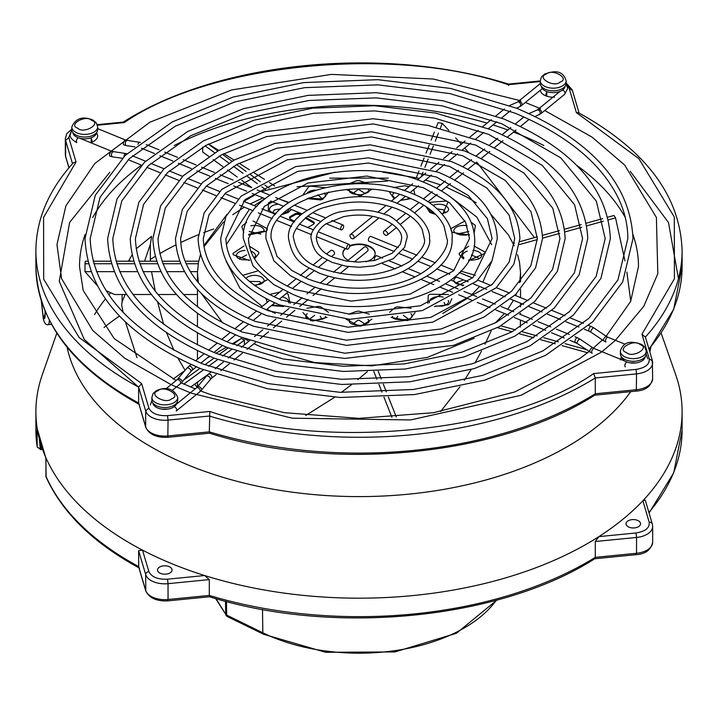 <?xml version="1.0" encoding="UTF-8"?>
<svg xmlns="http://www.w3.org/2000/svg" width="718" height="718" viewBox="0 0 718 718"><rect width="100%" height="100%" fill="white"/><g stroke="black" fill="none" stroke-linecap="round" stroke-linejoin="round"><path stroke-width="1.08" d="M177.714 400.052A12.924 7.458 180 0 1 169.735 406.944A12.924 7.458 180 0 1 155.644 405.329A12.924 7.458 180 0 1 151.866 400.052L151.866 397.413A12.924 7.458 180 0 0 155.644 402.69A12.924 7.458 180 0 0 173.927 402.69A12.924 7.458 180 0 0 177.714 397.413L177.714 400.052M176.709 402.933A11.955 6.902 180 0 1 168.954 408.892A11.955 6.902 180 0 1 156.336 407.303A11.955 6.902 180 0 1 152.862 402.933M215.633 598.561L227.032 616.358A3.231 1.939 -57.2 0 1 226.655 615.963A3.231 2.486 -31.8 0 1 226.035 615.344A3.231 2.486 -31.8 0 1 225.739 614.321A3.231 1.894 -1.1 0 0 226.502 615.012A3.231 1.894 -1.1 0 0 226.691 615.111A3.231 1.705 116.1 0 0 227.22 616.457A3.231 1.705 116.1 0 0 227.364 616.547L227.032 616.358A3.231 1.939 -57.2 0 0 227.22 616.457M45.548 312.24L43.502 319.42L41.33 300.932M650.885 347.279A294.021 169.753 180 0 1 649.799 351.919M630.763 391.633A294.021 169.753 180 0 1 151.094 446.883A294.021 169.753 180 0 1 67.115 347.279M45.871 458.066L45.952 457.824A323.1 186.536 0 0 0 130.532 543.553A323.1 186.536 0 0 0 142.514 550.123A323.1 186.536 0 0 0 204.657 575.522A323.1 186.536 0 0 0 598.848 536.633A323.1 186.536 0 0 0 642.852 500.76A323.1 186.536 0 0 0 682.1 411.647A323.1 186.536 0 0 0 675.701 374.715L661.179 333.206M42.47 449.45L40.693 449.63L37.183 446.901A3.231 2.63 -8.7 0 1 37.156 446.578A3.231 1.867 0 0 0 38.09 447.727A3.231 1.867 0 0 0 40.926 448.247L40.926 444.729M56.821 333.206L42.299 374.715A323.1 186.536 0 0 0 35.9 411.647A323.1 186.536 0 0 0 37.156 428.107L37.237 428.79M638.419 520.81A7.27 4.2 0 0 0 630.494 519.895A7.27 4.2 0 0 0 626.006 523.772A7.27 4.2 0 0 0 628.133 526.743A7.27 4.2 0 0 0 636.058 527.649A7.27 4.2 0 0 0 640.546 523.772A7.27 4.2 0 0 0 638.419 520.81M169.924 567.032A7.27 4.2 0 0 0 162.008 566.116A7.27 4.2 0 0 0 157.52 569.993A7.27 4.2 0 0 0 159.647 572.964A7.27 4.2 0 0 0 167.563 573.879A7.27 4.2 0 0 0 172.06 569.993A7.27 4.2 0 0 0 169.924 567.032M119.484 316.055A313.407 180.945 0 0 0 104.02 327.543M546.658 96.167A7.27 4.2 180 0 1 545.94 94.354A7.27 4.2 180 0 1 546.748 92.425M620.361 359.906A12.924 7.458 180 0 1 621.447 357.205M554.484 97.163A12.924 7.458 180 0 1 544.073 95.009A12.924 7.458 180 0 1 540.322 90.271M45.01 310.966A9.693 1.337 84.4 0 1 45.135 314.376A9.693 1.337 84.4 0 1 44.624 318.397A9.693 1.337 84.4 0 1 42.856 313.963A9.693 1.337 84.4 0 1 41.868 303.346A9.693 1.337 84.4 0 1 41.877 302.61M213.695 228.961A279.481 161.362 0 0 0 203.616 232.677M198.222 234.813A279.481 161.362 0 0 0 180.783 242.504M175.802 244.946A279.481 161.362 0 0 0 159.773 253.633M155.133 256.425A279.481 161.362 0 0 0 150.259 259.503M144.533 261.208L150.34 244.461L151.588 236.33L136.142 248.841M131.977 254.998L128.495 261.208M110.644 292.8A279.481 161.362 0 0 0 108.831 294.865M105.393 298.984A279.481 161.362 0 0 0 94.543 314.601M197.477 386.831L197.495 383.161M178.001 358.255L185.082 370.353M136.976 357.627L125.462 322.005M123.146 312.402L121.629 304.988L122.114 301.883L125.112 294.515M122.114 294.515L122.114 301.883M150.34 244.461L150.367 261.208M151.534 271.646L155.25 291.167M157.547 301.793L163.596 324.276M166.54 332.757L173.953 350.276M76.036 161.972L73.218 162.905C48.582 190.261 36.142 219.537 35.9 250.726L35.9 266.549A323.1 186.536 180 0 0 138.628 402.969L138.628 387.137L141.626 383.565L79.124 337.505L43.699 279.194L43.574 217.401L76.036 161.972L68.802 137.524L71.549 130.559M540.286 80.937L508.47 84.078C384.265 45.01 218.146 61.344 123.173 122.141L124.34 122.581C209.279 63.417 394.011 45.198 508.156 84.715L540.286 81.547M508.694 85.406L508.156 84.715M645.401 337.065A323.1 186.536 180 0 0 682.1 250.726C680.332 195.96 645.787 149.954 578.457 112.69L576.375 112.6L638.876 158.669L674.301 216.98L674.426 278.764L641.964 334.202L649.198 358.641C649.826 364.286 645.428 367.876 635.995 369.402L593.66 373.584C508.721 432.748 323.989 450.976 209.844 411.45L167.509 415.632C157.727 415.991 151.516 413.451 148.859 408.004L141.626 383.565M645.329 337.146L641.964 334.202M594.603 395.205L595.285 393.778L595.285 377.955L593.66 373.584M209.844 432.559L209.306 431.859L209.844 411.45M96.553 132.947A12.924 7.458 180 0 1 93.861 141.231A12.924 7.458 180 0 1 90.531 142.622M91.186 138.646A7.27 4.2 180 0 1 91.994 140.575A7.27 4.2 180 0 1 91.285 142.388M630.287 171.351L668.494 222.535L678.447 278.692M649.198 358.641L652.384 360.966A19.386 11.192 180 0 1 652.662 362.85A19.386 11.192 180 0 1 636.543 373.881L636.31 391.086C645.536 390.457 650.984 386.32 652.662 378.682A19.386 11.192 180 0 1 636.543 389.712L595.285 393.778A323.1 186.536 180 0 1 209.306 431.859L168.048 435.934A19.386 11.192 180 0 1 151.076 432.819A19.386 11.192 180 0 1 145.673 426.788A3.231 2.603 -16.5 0 0 145.763 427.389C149.245 434.498 156.605 437.8 167.824 437.307L209.512 433.196C333.735 472.264 499.854 455.93 594.827 395.124M145.763 427.389L138.628 402.969L145.673 426.788L145.673 410.956L148.859 408.004M594.603 558.766L595.285 557.347L595.285 541.516L636.543 537.45L636.543 553.273A19.386 11.192 0 0 0 652.662 542.243C650.984 549.889 645.536 554.018 636.31 554.655L594.728 558.757M594.827 558.694C499.854 619.499 333.735 635.825 209.512 596.757L167.824 600.876C156.605 601.361 149.245 598.058 145.763 590.95L145.673 574.517A19.386 11.192 0 0 0 168.048 583.671L167.509 579.193L204.657 575.522L209.306 579.597L209.306 595.428L209.844 596.12M40.693 449.63L40.926 448.247L42.021 448.14M145.763 590.95L138.709 567.112L138.628 550.697L142.514 550.123L148.859 571.573C151.516 577.012 157.727 579.552 167.509 579.193M109.827 172.23L69.628 222.445L59.253 281.312L84.248 339.434L138.628 387.119A323.1 186.536 180 0 1 35.9 250.726M45.853 475.828A3.231 1.867 0 0 0 45.952 476.294A3.231 2.558 156.1 0 0 46.131 477.138L45.853 458.012M649.198 522.201A3.231 2.603 -16.5 0 1 652.294 523.925L645.267 500.168L642.852 500.76L649.198 522.201C649.826 527.847 645.428 531.437 635.995 532.971L598.848 536.633L595.285 541.516M37.183 446.901L35.9 430.118A323.1 186.536 0 0 0 37.156 446.578L37.156 428.107A323.1 186.536 0 0 0 45.952 457.824L45.952 476.294A323.1 186.536 0 0 0 138.628 566.529L145.673 590.349A19.386 11.192 0 0 0 168.048 599.494L209.306 595.428A323.1 186.536 0 0 0 595.285 557.347L636.543 553.273L635.995 554.072M565.138 86.232A11.955 6.902 180 0 1 557.383 92.191A11.955 6.902 180 0 1 544.765 90.603A11.955 6.902 180 0 1 541.291 86.232M566.134 80.712L566.134 83.351A12.924 7.458 180 0 1 558.164 90.244A12.924 7.458 180 0 1 544.073 88.628A12.924 7.458 180 0 1 540.286 83.351L540.286 80.712A12.924 7.458 180 0 0 544.073 85.989A12.924 7.458 180 0 0 562.356 85.989A12.924 7.458 180 0 0 566.134 80.712C562.149 68.237 551.523 71.836 544.747 73.954L541.525 76.844L540.286 80.712M645.195 356.711A11.955 6.902 180 0 1 641.73 361.082A11.955 6.902 180 0 1 629.112 362.671A11.955 6.902 180 0 1 621.348 356.711M646.2 351.192L646.2 353.83A12.924 7.458 180 0 1 642.413 359.108A12.924 7.458 180 0 1 628.331 360.723A12.924 7.458 180 0 1 620.352 353.83L620.352 351.192C624.346 338.716 634.963 342.315 641.739 344.434L644.943 347.297L646.2 351.192A12.924 7.458 180 0 1 642.413 356.469A12.924 7.458 180 0 1 624.139 356.469A12.924 7.458 180 0 1 620.352 351.192M285.468 212.851L285.333 211.639M280.684 208.866L274.464 209.835L272.607 212.851M445.393 305.186L444.029 302.484M463.568 279.894L457.51 282.192L457.052 284.005M478.511 259.019L478.439 257.95L471.304 254.935M445.393 212.851L443.536 209.835L437.316 208.866M408.704 198.698L408.65 197.692M365.426 193.734L359 189.615L357.815 189.678L352.574 193.734M322.149 198.698L317.796 194.784M260.948 234.032L249.209 231.528M246.696 254.935L239.453 258.633L239.561 259.324M260.948 284.005L259.934 281.582L249.326 281.402M314.681 315.274L309.296 319.339M365.426 324.312L359 320.192L357.815 320.255L352.574 324.312M408.704 319.339L403.319 315.274M291.337 209.485L288.178 212.474L282.38 214.404M268.397 211.433L268.37 202.979L271.216 201.255M451.801 298.679L449.63 303.741L448.104 304.8L434.381 306.505M427.874 303.364L428.305 295.304L429.822 294.254L448.57 294.533M462.939 285.8L450.859 279.948M473.988 245.978L484.794 251.991L485.009 253.364L468.513 260.535M463.46 258.92L459.376 254.728L459.161 253.364L468.683 246.157M469.321 235.028L452.645 232.452L451.012 230.343M450.572 228.782L464.995 220.964M471.403 222.481L475.415 225.524L474.212 232.524M435.62 214.404L429.822 212.474L426.079 206.622M429.059 202.404L446.273 201.04L448.104 201.92L442.566 214.359M394.173 198.85L389.461 192.047M393.392 187.622L404.943 185.738L409.08 186.698M371.7 189.462L361.369 195.404L359 195.529L346.3 189.462M348.006 184.149L356.631 180.739L359 180.613L369.994 184.149M328.539 192.047L322.777 199.29L320.668 199.936L307.098 198.599M303.113 194.686L308.668 186.788L310.777 186.15L324.608 187.622M267.168 229.913L266.468 231.232L248.679 235.028M243.788 232.524L241.876 226.834L242.585 225.524L246.597 222.481M249.317 246.157L258.624 251.991L258.839 253.364L254.54 258.92M249.487 260.535L233.206 254.728L232.991 253.364L244.012 245.978M242.702 275.326L257.313 271.063M267.132 302.431L266.199 298.679M269.429 294.533L279.832 292.082M283.619 306.505L271.458 305.572M306.846 308.255L318.397 306.38L320.668 306.783L328.431 312.312M326.995 317.329L313.057 320.982L310.777 320.569L302.933 312.608M371.897 319.169L361.369 325.981L359 326.107L346.103 319.169M348.724 314.125L356.631 311.316L359 311.19L369.276 314.125M415.067 312.608L409.332 319.932L407.223 320.569L391.005 317.329M389.569 312.312L395.223 307.43L397.332 306.783L411.154 308.255M474.284 338.223L427.354 357.393L371.762 365.857L314.556 362.554L262.976 347.889L253.948 343.743M248.94 341.158L243.707 338.214M517.561 254.612L519.527 262.384L520.55 272.885L519.653 282.712M516.484 293.671L515.677 295.61M513.424 300.277L507.743 309.279M504.422 313.506L495.294 322.956M348.14 260.266A16.155 9.325 180 0 1 347.575 259.952A16.155 9.325 180 0 1 342.845 253.364A16.155 9.325 180 0 1 345.268 248.446M349.63 245.762A16.155 9.325 180 0 1 370.425 246.768A16.155 9.325 180 0 1 375.155 253.364A16.155 9.325 180 0 1 365.857 261.801M375.146 253.625A16.155 9.325 0 0 0 370.425 247.288A16.155 9.325 0 0 0 349.558 246.319M345.681 248.607A16.155 9.325 0 0 0 342.854 253.625M520.254 327.148L520.487 320.075M520.55 314.52L520.55 313.308M305.724 415.489L334.66 397.233M341.418 392.36L351.434 384.74M357.815 379.634L367.329 371.664M440.628 411.549L459.996 386.679M464.295 380.352L471.152 369.492M475.011 362.949L481.482 351.12M484.946 344.272L491.229 330.81M197.459 382.12A161.55 93.268 0 0 0 197.728 386.526M222.706 322.956L201.516 293.671M198.347 282.712L197.45 272.885L198.473 262.384L200.501 254.836M203.93 246.732L223.63 221.979M232.74 214.7L244.335 207.179M250.142 203.966L262.967 197.881M296.983 186.761L387.567 181.08M244.416 344.837L244.416 340.215A161.55 93.268 180 0 1 241.338 338.375L233.153 344.308M207.251 357.923L210.06 356.451M215.867 353.274L226.484 347.198M232.102 343.895L241.338 338.375M286.338 293.375L288.178 294.254L290.126 303.364M267.141 279.948L255.061 285.8M253.005 220.964L267.428 228.782M413.73 189.579L414.887 194.686M410.902 198.599L400.42 200.43M460.687 271.063L475.298 275.326M281.483 199.864L288.941 202.404M294.658 221.485L290.458 219.062A3.231 1.867 180 0 1 289.516 217.742A3.231 1.867 180 0 1 290.458 216.423L295.026 213.784A3.231 1.867 180 0 1 299.594 213.784L301.12 214.673M300.393 215.301L299.594 214.844A3.231 1.867 0 0 0 295.026 214.844L290.458 217.482A3.231 1.867 0 0 0 289.65 218.272M305.913 217.428L313.308 221.7A3.231 1.867 180 0 1 314.251 223.02A3.231 1.867 180 0 1 313.308 224.339L308.74 226.978A3.231 1.867 180 0 1 307.51 227.427M314.125 223.549A3.231 1.867 0 0 0 313.308 222.759L305.141 218.048M397.745 316.297L395.851 319.339M322.149 319.339L320.255 316.297M272.58 304.665L272.607 305.186M309.35 197.692L309.296 198.698M398.589 195.251L396.049 197.324M432.667 211.639L432.532 212.851M468.791 231.528L457.052 234.032M126.664 294.515L114.566 294.515L106.013 290.584M97.029 285.342L84.993 271.646L84.993 263.739L88.431 263.739M87.775 261.208L85.325 261.208A274.635 158.561 0 0 0 84.993 263.739M84.993 271.646L90.953 271.646M96.472 271.646L114.108 271.646M119.691 271.646L137.371 271.646M143.044 271.646L160.778 271.646M166.576 271.646L184.4 271.646M190.369 271.646L197.468 271.646M93.807 263.739L111.353 263.739M116.765 263.739L134.338 263.739M139.804 263.739L157.404 263.739M162.932 263.739L180.586 263.739M186.213 263.739L198.231 263.739M197.45 294.515L183.548 294.515M176.466 294.515L157.996 294.515M151.301 294.515L133.063 294.515M198.715 261.208L185.136 261.208M179.599 261.208L161.99 261.208M156.524 261.208L138.951 261.208M133.548 261.208L116.002 261.208M110.635 261.208L93.107 261.208M173.155 379.059L184.921 370.542M190.701 387.02L208.453 374.159M183.844 384.067L203.535 369.806M208.507 366.216L217.671 359.574M222.652 355.966L231.815 349.334M236.814 345.717L244.416 340.215M228.189 347.898L219.008 354.548M214.063 358.129L204.872 364.78M199.945 368.352L183.584 380.199M396.273 416.952L388.366 396.946M386.365 391.893L383.295 384.121M381.285 379.059L378.215 371.278M373.791 371.475L376.869 379.266M378.88 384.354L381.958 392.127M383.968 397.207L391.893 417.266M586.076 349.504L565.066 343.671M558.424 341.822L543.867 337.774M537.073 335.88L522.489 331.833M515.515 329.885L500.868 325.819M497.43 327.668L512.122 331.752M519.222 333.726L533.833 337.792M540.735 339.713L555.31 343.76M562.05 345.636L587.584 352.735M608.317 219.861L615.532 217.859A274.635 158.561 0 0 0 613.935 215.49L607.688 217.231M615.532 217.859L624.974 260.885M626.877 272.113L630.736 301.201M602.707 218.613L586.229 223.199M581.239 224.581L564.519 229.23M559.484 230.631L542.44 235.369M537.324 236.796L519.814 241.661M514.528 243.133L513.182 243.501M519.581 244.533L537.342 239.597M542.521 238.161L559.762 233.368M564.824 231.959L581.706 227.265M586.714 225.874L603.326 221.252M440.376 128.199L442.288 123.37A274.635 158.561 0 0 0 438.088 122.625L436.275 127.212M442.288 123.37L448.876 130.461M455.625 137.856L461.261 144.156M464.681 148.034L468.764 152.719M476.905 162.241L534.452 237.586M434.354 132.067L431.168 140.127M429.247 144.982L426.034 153.105M424.123 157.942L420.874 166.163M418.971 170.992L416.35 177.624M421.143 176.861L422.983 172.203M424.894 167.384L428.179 159.055M430.091 154.226L433.34 146.023M435.252 141.177L438.465 133.054M208.642 156.318L202.691 152.01L202.691 147.172M208.507 144.022L218.784 150.457M223.837 153.625L234.068 160.078M239.103 163.255L249.308 169.726M254.316 172.921L264.493 179.41M269.492 182.605L274.671 185.926M213.183 159.602L222.921 166.657M227.427 169.915L237.245 177.023M241.715 180.263L251.65 187.452M205.097 145.835L214.646 152.746M219.259 156.084L228.836 163.022M233.422 166.343L243.052 173.316M247.611 176.619L257.304 183.637M261.828 186.913L265.651 189.678M269.151 188.152L264.924 185.091M260.347 181.771L250.753 174.833M246.148 171.494L236.599 164.584M231.968 161.227L222.463 154.352M217.814 150.977L208.328 144.112M97.648 126.933L97.648 129.572A12.924 7.458 180 0 1 93.861 134.849A12.924 7.458 180 0 1 79.779 136.465A12.924 7.458 180 0 1 71.8 129.572L71.8 126.933A12.924 7.458 180 0 0 75.587 132.211A12.924 7.458 180 0 0 93.861 132.211A12.924 7.458 180 0 0 97.648 126.933L96.4 123.038L93.196 120.175C82.893 115.849 75.767 118.093 71.8 126.933M96.652 132.453A11.955 6.902 180 0 1 93.178 136.824A11.955 6.902 180 0 1 80.56 138.412A11.955 6.902 180 0 1 72.805 132.453M354.243 261.971L367.589 251.085A2.585 1.723 -129.2 0 0 367.858 248.958A2.585 1.723 -129.2 0 0 365.956 246.965A2.585 1.723 -129.2 0 0 364.322 247.073L347.054 261.155M331.608 256.532L334.076 254.522A2.585 1.723 -129.2 0 0 334.346 252.395A2.585 1.723 -129.2 0 0 332.443 250.411A2.585 1.723 -129.2 0 0 330.81 250.519L326.717 253.849M398.284 247.62L370.838 236.401A2.585 1.221 112.2 0 0 369.86 236.68A2.585 1.221 112.2 0 0 368.469 239.193A2.585 1.221 112.2 0 0 368.881 241.185L394.37 251.605M382.595 258.121L376.797 255.752A2.585 1.221 112.2 0 0 375.819 256.03A2.585 1.221 112.2 0 0 374.464 258.363A2.585 1.221 112.2 0 0 374.688 260.437M352.044 234.427A2.585 1.723 50.8 0 1 353.947 236.41A2.585 1.723 50.8 0 1 353.678 238.538A2.585 1.723 50.8 0 1 352.044 238.645A2.585 1.723 50.8 0 1 350.142 236.662A2.585 1.723 50.8 0 1 350.411 234.535A2.585 1.723 50.8 0 1 352.044 234.427M385.557 230.981A2.585 1.723 50.8 0 1 387.469 232.973A2.585 1.723 50.8 0 1 387.19 235.1A2.585 1.723 50.8 0 1 385.557 235.208A2.585 1.723 50.8 0 1 383.654 233.215A2.585 1.723 50.8 0 1 383.924 231.088A2.585 1.723 50.8 0 1 385.557 230.981M348.14 244.712A2.585 1.221 -67.8 0 1 349.119 244.434A2.585 1.221 -67.8 0 1 349.531 246.418A2.585 1.221 -67.8 0 1 348.14 248.931A2.585 1.221 -67.8 0 1 347.162 249.218A2.585 1.221 -67.8 0 1 346.74 247.225A2.585 1.221 -67.8 0 1 348.14 244.712M342.181 225.362A2.585 1.221 -67.8 0 1 343.159 225.084A2.585 1.221 -67.8 0 1 343.572 227.067A2.585 1.221 -67.8 0 1 342.181 229.581A2.585 1.221 -67.8 0 1 341.203 229.868A2.585 1.221 -67.8 0 1 340.781 227.875A2.585 1.221 -67.8 0 1 342.181 225.362M157.933 390.816C163.632 384.713 182.21 395.438 171.638 398.732C165.939 404.835 147.361 394.11 157.933 390.816M225.506 601.28L225.739 614.321L216.046 598.677M226.448 601.522L226.691 615.111L262.833 632.809A148.68 85.837 0 0 0 496.317 600.257M227.364 616.547L263.497 634.236A3.231 1.705 -63.9 0 1 262.833 632.809L262.501 609.465M49.345 320.309A16.155 2.226 84.4 0 1 48.268 324.626C46.203 325.299 44.57 323.495 43.367 319.223L41.276 300.779M520.756 100.78L433.259 79.016L331.51 74.394L231.609 89.938L149.856 122.222L94.839 163.462L65.877 205.895L56.964 244.578L61.604 278.728L92.748 330.486L124.806 358.255L171.09 384.651M172.051 385.09L190.387 392.8M191.401 393.195L292.307 418.199L410.534 419.94L520.891 395.34L601.415 352.161M601.989 351.721L614.913 340.772M615.425 340.296L643.786 306.281L657.814 273.738L656.396 217.437L624.741 165.131L592.027 137.093L544.756 110.536M632.899 234.454A279.481 161.362 180 0 1 634.138 238.196A279.481 161.362 180 0 1 638.481 266.549L630.61 301.47L606.145 336.23M635.995 369.402L636.543 373.881L595.285 377.955A323.1 186.536 180 0 1 209.306 416.036L168.048 420.102A19.386 11.192 180 0 1 151.076 416.987A19.386 11.192 180 0 1 145.673 410.956L138.628 387.137M176.152 380.522L114.198 338.591L83.207 290.512L79.518 266.549A279.481 161.362 180 0 1 85.101 234.454M92.703 217.572A279.481 161.362 180 0 1 141.284 165.373M174.169 145.521A279.481 161.362 180 0 1 487.046 123.128M492.997 124.95A279.481 161.362 180 0 1 507.913 130.003M513.523 132.094A279.481 161.362 180 0 1 543.831 145.512M129.141 259.997L130.488 261.208M576.716 165.373A279.481 161.362 180 0 1 625.297 217.572M540.43 108.624L525.334 102.486M72.491 163.704L65.616 140.477L68.802 137.524M69 167.725L65.616 156.309L65.616 140.477A19.386 11.192 180 0 1 65.338 138.592L66.747 133.781L71.8 129.132M97.424 125.237L124.34 122.581M566.412 84.347L569.141 88.161L576.375 112.6M572.327 90.486L569.141 88.161M167.824 437.307L168.048 420.102L167.509 415.632M68.928 167.806L65.706 156.91A3.231 2.603 -16.5 0 1 65.616 156.309A19.386 11.192 180 0 1 65.338 154.424L65.338 138.592M682.1 250.726L682.1 266.549A323.1 186.536 180 0 1 648.901 348.903M167.509 600.293L168.048 599.494L168.048 583.671L209.306 579.597M635.995 532.971L636.543 537.45A19.386 11.192 0 0 0 652.662 526.411L652.662 542.243M39.31 438.949L40.262 448.274M138.628 550.697L145.673 574.517A3.231 2.603 -16.5 0 1 148.859 571.573M648.901 512.472A323.1 186.536 0 0 0 682.1 430.118L673.708 472.767L649.072 513.029M560.067 82.032C554.368 88.135 535.79 77.409 546.362 74.116C552.061 68.013 570.639 78.738 560.067 82.032M626.419 352.511C615.847 349.217 634.425 338.492 640.124 344.595C650.705 347.889 632.118 358.614 626.419 352.511M275.9 213.802L270.587 211.684L269.34 209.835A9.693 5.6 180 0 1 271.045 206.667A9.693 5.6 180 0 1 278.521 204.244M288.618 208.983A9.693 5.6 180 0 1 288.726 209.835L287.613 211.577L283.206 213.587M429.445 302.808L429.274 302.161A9.693 5.6 180 0 1 430.971 299.002A9.693 5.6 180 0 1 443.266 297.153M448.22 300.51A9.693 5.6 180 0 1 448.66 302.161L447.538 303.911L444.864 305.392L442.046 306.146L435.503 306.074M463.756 285.208L457.42 284.157L455.032 282.838L453.785 280.98A9.693 5.6 180 0 1 453.991 279.832A9.693 5.6 180 0 1 456.594 277.04M467.346 275.856A9.693 5.6 180 0 1 470.577 277.175M463.954 258.094L462.392 255.994A9.693 5.6 180 0 1 467.23 251.156M472.92 250.42A9.693 5.6 180 0 1 481.616 254.971A9.693 5.6 180 0 1 481.778 255.994L480.53 257.852L478.134 259.171L472.022 260.23L468.845 259.952M433.151 205.357A9.693 5.6 180 0 1 444.442 205.213A9.693 5.6 180 0 1 448.66 209.835L447.413 211.684L442.1 213.802M402.511 190.082A9.693 5.6 180 0 1 404.279 190.207A9.693 5.6 180 0 1 404.71 190.261M410.202 192.451A9.693 5.6 180 0 1 410.75 192.963M368.343 189.22A9.693 5.6 180 0 1 368.693 190.71C370.039 191.562 367.49 192.936 361.028 194.829C353.373 194.452 349.469 193.079 349.307 190.71A9.693 5.6 180 0 1 349.657 189.22M307.25 192.963A9.693 5.6 180 0 1 310.436 190.988A9.693 5.6 180 0 1 315.489 190.082M324.258 193.025A9.693 5.6 180 0 1 325.416 195.682C326.125 196.149 324.859 197.226 321.637 198.904L308.193 198.15M250.833 225.838A9.693 5.6 180 0 1 264.215 231.016L248.76 234.301M249.155 259.952L241.643 259.728L237.434 257.825L236.222 255.994A9.693 5.6 180 0 1 245.08 250.42M250.77 251.156A9.693 5.6 180 0 1 255.446 254.971A9.693 5.6 180 0 1 255.608 255.994L254.046 258.094M245.906 278.422A9.693 5.6 180 0 1 262.644 277.929A9.693 5.6 180 0 1 264.215 280.98L262.967 282.838L260.446 284.211L254.244 285.208M282.147 296.866A9.693 5.6 180 0 1 284.516 297.548A9.693 5.6 180 0 1 288.726 302.161L288.555 302.808M325.416 316.315C326.484 318.2 322.49 319.573 313.443 320.407C307.116 318.352 304.647 316.988 306.03 316.315A9.693 5.6 180 0 1 307.196 313.658M368.092 319.348A9.693 5.6 180 0 1 368.693 321.287C370.039 322.14 367.49 323.513 361.028 325.407C353.373 325.03 349.469 323.656 349.307 321.287A9.693 5.6 180 0 1 349.908 319.348M410.804 313.658A9.693 5.6 180 0 1 411.97 316.315C412.671 316.782 411.414 317.859 408.192 319.546C396.614 320.057 391.418 318.98 392.584 316.315M469.24 234.301L465.677 235.118L460.328 234.974L454.79 232.668L453.785 231.016A9.693 5.6 180 0 1 467.167 225.838M434.794 213.587L432.846 212.986C429.642 211.083 428.449 210.033 429.274 209.835A9.693 5.6 180 0 1 429.382 208.983M394.909 198.249L392.584 195.682A9.693 5.6 180 0 1 393.742 193.025M451.667 197.854L476.815 217.069L491.686 244.667M491.857 261.146L482.846 282.192M479.606 286.446L471.825 294.595M467.409 298.374L442.782 313.398M275.218 313.398L266.979 309.225M262.187 306.46L239.875 288.196L226.143 261.146M226.305 244.712L249.451 209.27M254.163 205.608L264.888 198.671M329.715 178.145L388.285 178.145M295.026 214.844L295.026 213.784M299.594 213.784L299.594 214.844M290.458 217.482L290.458 216.423M313.308 222.759L313.308 221.7M91.581 120.337C102.153 123.631 83.575 134.356 77.876 128.253C67.295 124.959 85.882 114.234 91.581 120.337M211.487 378.359L210.383 379.472A2.585 1.274 39.9 0 0 210.069 377.74A2.585 1.274 39.9 0 0 208.014 376.088A2.585 1.274 39.9 0 0 206.416 376.151L208.22 374.356A2.585 1.723 50.8 0 1 209.853 374.249A2.585 1.723 50.8 0 1 211.756 376.232A2.585 1.723 50.8 0 1 211.487 378.359L216.145 374.563M174.061 406.774A2.585 1.723 50.8 0 1 174.573 406.918A2.585 1.723 50.8 0 1 176.682 409.897A2.585 1.723 50.8 0 1 176.206 411.037L199.685 391.884A2.585 1.723 50.8 0 0 199.963 389.757A2.585 1.723 50.8 0 0 198.051 387.774A2.585 1.723 50.8 0 0 196.418 387.882L197.522 386.778A2.585 1.274 39.9 0 1 199.119 386.706A2.585 1.274 39.9 0 1 201.175 388.366A2.585 1.274 39.9 0 1 201.489 390.089L210.383 379.472M172.437 390.224L180.173 383.915A2.585 1.723 -129.2 0 0 180.442 381.779A2.585 1.723 -129.2 0 0 178.54 379.795A2.585 1.723 -129.2 0 0 176.906 379.903L186.904 368.172L191.015 364.493M180.173 383.915L181.968 382.12A2.585 1.274 -140.1 0 0 181.654 380.387A2.585 1.274 -140.1 0 0 179.608 378.736A2.585 1.274 -140.1 0 0 178.01 378.799M181.968 382.12L190.871 371.493A2.585 1.274 -140.1 0 0 190.557 369.77A2.585 1.274 -140.1 0 0 188.502 368.11A2.585 1.274 -140.1 0 0 186.904 368.172M190.871 371.493L191.975 370.38A2.585 1.723 -129.2 0 0 192.244 368.253A2.585 1.723 -129.2 0 0 190.342 366.27A2.585 1.723 -129.2 0 0 188.708 366.377M591.3 326.528L593.813 327.884A2.585 0.79 -55.9 0 0 592.915 328.207A2.585 0.79 -55.9 0 0 591.201 330.442A2.585 0.79 -55.9 0 0 590.914 332.165L589.343 331.312A2.585 1.221 -67.8 0 1 588.922 329.32A2.585 1.221 -67.8 0 1 590.322 326.807A2.585 1.221 -67.8 0 1 591.3 326.528L588.751 325.487M625.118 344.263L607.958 337.245A2.585 1.221 -67.8 0 0 606.979 337.523A2.585 1.221 -67.8 0 0 605.579 340.045A2.585 1.221 -67.8 0 0 606.001 342.028L603.479 340.673A2.585 0.79 -55.9 0 1 603.766 338.95A2.585 0.79 -55.9 0 1 605.48 336.715A2.585 0.79 -55.9 0 1 606.378 336.392L593.813 327.884M626.904 362.043A2.585 1.221 112.2 0 0 626.329 362.348A2.585 1.221 112.2 0 0 624.831 365.677A2.585 1.221 112.2 0 0 625.351 366.853M624.651 360.983L594.136 348.508A2.585 1.221 112.2 0 0 593.167 348.795A2.585 1.221 112.2 0 0 591.767 351.308A2.585 1.221 112.2 0 0 592.188 353.292L577.101 343.428L569.993 340.314M594.136 348.508L592.565 347.656A2.585 0.79 124.1 0 0 591.659 347.979A2.585 0.79 124.1 0 0 589.954 350.213A2.585 0.79 124.1 0 0 589.666 351.937M592.565 347.656L580 339.147A2.585 0.79 124.1 0 0 579.094 339.479A2.585 0.79 124.1 0 0 577.38 341.714A2.585 0.79 124.1 0 0 577.101 343.428M580 339.147L577.478 337.792A2.585 1.221 112.2 0 0 576.5 338.07A2.585 1.221 112.2 0 0 575.1 340.583A2.585 1.221 112.2 0 0 575.522 342.576M501.46 118.048L509.78 111.263A2.585 1.723 -129.2 0 0 509.924 111.128M516.457 108.167L519.536 106.829A2.585 2.046 -113.6 0 0 520.613 104.478A2.585 2.046 -113.6 0 0 518.881 102.109A2.585 2.046 -113.6 0 0 517.463 102.091L540.295 83.62M519.536 106.829L521.582 105.546A2.585 1.723 -129.2 0 0 521.851 103.419A2.585 1.723 -129.2 0 0 519.949 101.435A2.585 1.723 -129.2 0 0 518.315 101.543M562.427 90.118A2.585 1.723 50.8 0 1 562.939 90.271A2.585 1.723 50.8 0 1 565.048 93.241A2.585 1.723 50.8 0 1 564.572 94.381L541.094 113.525L535.152 116.504M560.085 91.374L537.827 109.522A2.585 1.723 50.8 0 1 539.46 109.414A2.585 1.723 50.8 0 1 541.363 111.398A2.585 1.723 50.8 0 1 541.094 113.525M537.827 109.522L536.974 110.069A2.585 2.046 66.4 0 1 538.392 110.078A2.585 2.046 66.4 0 1 540.124 112.457A2.585 2.046 66.4 0 1 539.047 114.808M113.426 151.803A2.585 1.562 98 0 0 112.52 152.099A2.585 1.562 98 0 0 111.478 154.882A2.585 1.562 98 0 0 112.708 156.919L110.042 156.183A2.585 1.221 112.2 0 1 109.621 154.199A2.585 1.221 112.2 0 1 111.021 151.686A2.585 1.221 112.2 0 1 111.999 151.399L125.991 153.571A2.585 1.562 98 0 0 125.085 153.867A2.585 1.562 98 0 0 124.043 156.524M78.442 137.82A2.585 1.221 112.2 0 0 77.858 138.125A2.585 1.221 112.2 0 0 76.368 141.455A2.585 1.221 112.2 0 0 76.88 142.631C71.863 139.786 69.646 137.111 70.229 134.607L71.845 130.164M127.248 140.54A2.585 1.562 -82 0 0 126.341 140.836A2.585 1.562 -82 0 0 125.3 143.618A2.585 1.562 -82 0 0 126.521 145.655L123.864 144.919A2.585 1.221 -67.8 0 1 123.442 142.936A2.585 1.221 -67.8 0 1 124.833 140.414A2.585 1.221 -67.8 0 1 125.812 140.136L140.441 142.415M137.955 144.354A2.585 1.562 -82 0 1 138.906 142.604A2.585 1.562 -82 0 1 139.813 142.308M151.866 397.413L153.096 393.545L156.318 390.655C166.612 386.32 173.747 388.573 177.714 397.413M263.497 634.236L325.541 652.276L394.864 651.944L456.397 633.294L496.847 600.113M181.268 382.9L195.215 388.86M200.672 390.996L211.648 394.972L284.391 412.688L359 418.352L433.609 412.688L514.618 392.01L579.605 358.632L589.092 351.551M593.31 348.113L602.411 339.946M197.45 385.27L197.45 386.858M194.677 384.139L197.136 387.208M123.397 122.069L97.235 124.654M566.134 82.911L572.237 89.885L579.085 113.031M652.662 378.682L652.294 360.364L645.24 336.527M65.706 156.91L65.338 154.424M649.072 349.469L673.708 309.207L682.1 266.549M636.31 391.086L594.728 395.187M139.543 404.575C72.213 367.32 37.668 321.314 35.9 266.549M139.543 568.144C93.511 543.167 62.376 512.832 46.131 477.138M51.472 324.312L48.268 324.626M652.294 523.925L652.662 526.411M682.1 411.647L682.1 430.118M35.9 411.647L35.9 430.118M37.219 428.673L45.853 458.039M546.748 91.527L546.748 96.194M272.176 304.988L282.497 306.074M514.223 245.744L508.524 235.1L491.013 214.386M476.222 202.808L467.606 197.441L446.138 187.039M520.55 306.828L520.55 303.184M520.55 297.602L520.55 289.498M520.55 281.627L520.55 272.885M197.45 359.251L197.45 350.698M197.45 344.936L197.45 332.964M197.45 326.968L197.45 313.308M197.45 306.828L197.45 289.498M197.45 281.627L197.45 272.885M440.592 184.894L425.478 179.994M419.321 178.351L382.811 172.158M335.189 172.158L261.388 191.652M255.276 194.74L243.896 201.417M226.987 214.386L203.777 245.744M200.439 254.612L198.473 262.384M409.807 198.15L405.257 199.676L401.102 199.873M91.186 137.748L91.186 142.415M348.553 266.602L340.009 273.576M334.785 277.83L326.403 284.66M321.377 288.762L313.03 295.565M308.112 299.577L299.756 306.389M294.901 310.347L286.545 317.159M281.734 321.081L273.37 327.902M268.595 331.797L260.221 338.627M255.464 342.504L247.082 349.334M242.352 353.193L233.96 360.032M229.248 363.882L220.848 370.73M191.975 370.38L196.328 366.826M200.861 363.137L209.405 356.173M213.937 352.475L222.481 345.511M227.005 341.822L235.558 334.848M240.072 331.16L248.634 324.186M253.149 320.506L261.711 313.524M266.216 309.844L274.788 302.861M279.293 299.191L287.873 292.19M292.37 288.528L300.968 281.519M305.446 277.866L314.071 270.83M318.523 267.204L327.211 260.113M195.502 360.831L204.1 353.83M208.579 350.169L217.186 343.15M221.665 339.506L230.281 332.479M234.741 328.835L243.375 321.799M247.836 318.173L256.488 311.118M260.921 307.492L269.6 300.42M274.025 296.812L282.739 289.704M287.128 286.123L295.906 278.97M300.259 275.416L309.144 268.182M313.434 264.682L322.535 257.259M166.199 388.635L176.906 379.903M161.99 409.134L168.003 409.072M151.893 400.59L150.277 405.042M196.418 387.882L176.296 404.288M199.685 391.884L201.489 390.089M206.416 376.151L197.522 386.778M341.84 265.409L333.475 272.23M328.512 276.268L320.165 283.08M315.319 287.038L306.954 293.85M302.17 297.755L293.797 304.585M289.04 308.453L280.657 315.292M275.936 319.142L267.536 325.99M262.833 329.822L254.432 336.679M249.747 340.494L241.329 347.359M236.653 351.165L228.234 358.031M223.576 361.836L215.14 368.711M210.491 372.498L208.22 374.356M627.819 238.582C627.81 224.761 624.588 211.146 618.162 197.755C600.795 162.878 566.367 134.661 514.86 113.103L449.755 93.555L377.856 84.859L304.558 87.677L235.316 101.803L175.336 126.153L129.096 158.849L100.044 197.315L90.181 238.582C92.281 290.503 129.931 332.335 203.14 364.071L268.245 383.618L340.144 392.315L413.442 389.488L482.675 375.37L542.673 351.021L588.904 318.325L617.956 279.858L627.819 238.582M632.989 238.582L622.703 281.905L592.79 321.763L545.626 355.302L484.704 380.154L414.519 394.568L340.224 397.494L267.32 388.707L201.184 368.855C126.341 336.742 87.623 293.312 85.011 238.582L95.297 195.269L125.21 155.402L172.383 121.872L233.296 97.011L303.49 82.606L377.785 79.68L450.689 88.467L516.816 108.31C591.659 140.432 630.377 183.862 632.989 238.582M469.5 238.582L465.623 222.23L449.827 203.006L423.369 187.694L366.871 176.045L308.049 182.991L264.323 206.38L248.5 238.582C249.218 259.386 264.601 276.358 294.631 289.48L351.129 301.129L409.951 294.174L453.677 270.794L469.5 238.582M474.67 238.582C478.412 292.477 363.371 326.017 292.675 294.263L273.612 284.481L253.095 266.001L243.33 238.582C239.588 184.697 354.638 151.157 425.325 182.911C456.989 196.409 473.44 214.969 474.67 238.582M403.211 249.631L416.978 255.258M422.04 257.331L435.548 262.851M440.69 264.951L454.063 270.426M459.269 272.553L472.561 277.983M477.802 280.128L491.049 285.54M496.317 287.694L509.529 293.097M514.824 295.26L528.008 300.654M533.312 302.816L546.479 308.201M551.801 310.373L564.949 315.749M570.28 317.93L583.411 323.306M577.478 337.792L574.93 336.751M569.311 334.453L556.45 329.194M550.823 326.887L537.97 321.637M532.316 319.33L519.482 314.08M513.81 311.765L500.993 306.523M495.285 304.19L482.487 298.957M476.743 296.606L463.972 291.382M458.174 289.013L445.429 283.807M439.551 281.402L426.842 276.206M420.847 273.755L408.183 268.577M401.963 266.037L389.318 260.867M564.276 337.981L551.478 332.748M545.734 330.397L532.953 325.173M527.183 322.813L514.42 317.598M508.604 315.22L495.869 310.005M489.999 307.609L477.282 302.413M471.349 299.989L458.658 294.802M452.636 292.334L439.963 287.155M433.807 284.642L421.161 279.473M414.78 276.861L402.116 271.682M395.331 268.909L382.461 263.65M636.265 362.886L629.704 362.787M647.771 358.829L646.164 354.387M607.958 337.245L606.378 336.392M590.914 332.165L603.479 340.673M399.693 253.777L412.832 259.153M418.19 261.343L431.285 266.692M436.67 268.891L449.746 274.24M455.14 276.448L468.199 281.788M473.611 283.996L486.66 289.336M492.072 291.544L505.122 296.875M510.534 299.092L523.575 304.423M528.995 306.64L542.036 311.971M547.457 314.188L560.498 319.519M565.919 321.736L578.95 327.067M584.38 329.284L589.343 331.312M514.734 238.582L509.206 215.238L486.831 187.981L449.513 166.379L370.012 149.99L287.272 159.8L225.694 192.801L208.929 214.942L203.266 238.582C204.379 268.281 226.125 292.352 268.487 310.786L347.988 327.184L430.728 317.374L492.306 284.373L509.071 262.232L514.734 238.582M519.904 238.582L513.819 264.278L496.192 287.819L432.757 322.167L348.068 332.362L266.531 315.579C222.535 296.758 199.721 271.09 198.096 238.582L204.181 212.896L221.808 189.355L285.243 155.007L369.941 144.812L451.469 161.595C495.465 180.415 518.279 206.084 519.904 238.582M424.266 238.582L422.229 229.598C418.289 221.261 409.96 214.395 397.233 209.01C374.329 200.448 350.716 199.757 326.385 206.955C308.058 210.553 290.162 232.049 293.734 238.582C296.588 253.436 305.599 263.3 320.766 268.164C353.435 279.176 383.035 276.995 409.556 261.612C421.107 251.506 426.016 243.833 424.266 238.582M429.436 238.582C432.496 248.033 414.968 272.562 382.856 277.902C360.149 282.327 338.797 280.675 318.81 272.948C304.872 265.05 293.438 263.82 288.564 238.582C284.777 207.367 355.482 183.97 399.19 204.226C422.372 213.309 430.935 231.151 429.436 238.582M537.351 238.582L530.997 211.738L505.328 180.469L462.58 155.725L371.583 136.967L276.879 148.195L237.039 164.35L206.371 186.007L187.156 211.415L180.649 238.582C180.667 250.833 184.472 262.752 192.065 274.339C204.935 293.536 226.053 309.243 255.42 321.449L346.417 340.206L441.121 328.979L480.961 312.824L511.629 291.167L530.844 265.759L537.351 238.582M542.521 238.582L535.601 267.805L515.506 294.613L483.914 317.105L443.15 333.762L346.498 345.385L253.463 326.232C203.293 304.755 177.301 275.541 175.479 238.582L182.399 209.369L202.494 182.56L234.095 160.069L274.859 143.412L371.511 131.789L464.537 150.942C514.707 172.419 540.699 201.632 542.521 238.582M605.202 238.582L596.371 201.246L560.839 157.933L501.792 123.756L442.153 105.851L376.295 97.881L309.135 100.466L245.709 113.399L190.755 135.702L148.411 165.643L121.827 200.834L112.798 238.582C114.7 286.06 149.173 324.339 216.208 353.418L275.847 371.323L341.705 379.292L408.856 376.708L472.291 363.775L527.245 341.472L569.589 311.531L596.173 276.331L605.202 238.582M610.372 238.582L600.93 278.378L573.467 314.978L530.198 345.753L474.32 368.558L409.933 381.788L341.795 384.462L274.922 376.411L214.251 358.201C145.583 328.745 110.042 288.869 107.628 238.582L117.07 198.787L144.533 162.196L187.811 131.421L243.689 108.615L308.076 95.386L376.214 92.712L443.087 100.762L503.749 118.973C572.417 148.429 607.958 188.304 610.372 238.582M559.968 238.582L552.788 208.238L523.835 172.957L475.657 145.072L373.154 123.936L266.486 136.599L221.611 154.801L187.048 179.222L165.382 207.888L158.032 238.582C159.54 277.166 187.649 308.345 242.343 332.102L344.846 353.238L451.505 340.574L496.389 322.373L530.952 297.952L552.618 269.286L559.968 238.582M565.138 238.582L557.374 271.332L534.829 301.398L499.342 326.654L453.534 345.367L344.927 358.417L290.126 351.811L240.386 336.886C184.059 312.752 154.882 279.984 152.862 238.582L160.626 205.842L183.171 175.775L218.667 150.52L264.466 131.807L373.082 118.757L427.883 125.363L477.614 140.288C533.941 164.422 563.118 197.19 565.138 238.582M353.678 238.538L379.032 217.868M383.789 213.991L392.19 207.143M396.874 203.32L405.302 196.454M409.951 192.657L418.397 185.774M423.028 181.995L431.482 175.102M436.104 171.333L444.559 164.44M449.172 160.679L457.635 153.778M462.248 150.017L470.712 143.115M475.316 139.364L483.788 132.453M488.393 128.702L496.865 121.791M521.582 105.546L542.359 88.61M566.098 83.934L567.723 88.386L564.572 94.381M529.148 119.359L520.469 126.431M516.045 130.039L507.348 137.129M502.932 140.728L494.217 147.836M489.82 151.426L481.069 158.561M476.689 162.133L467.894 169.295M463.541 172.85L454.691 180.065M450.365 183.593L441.435 190.871M437.154 194.363L428.09 201.758M423.862 205.204L414.546 212.797M410.409 216.172L400.518 224.231M396.498 227.507L387.19 235.1M523.907 116.962L515.291 123.981M510.821 127.624L502.196 134.661M497.736 138.296L489.102 145.341M484.65 148.967L475.989 156.03M471.555 159.647L462.877 166.72M458.452 170.328L449.746 177.427M445.348 181.017L436.589 188.152M432.218 191.715L423.387 198.913M419.061 202.44L410.104 209.746M405.849 213.219L396.614 220.749M392.468 224.124L383.924 231.088M536.974 110.069L528.951 113.57M509.672 105.492L517.463 102.091M510.633 110.716L509.78 111.263M350.411 234.535L372.732 216.333M377.839 212.169L386.185 205.366M391.086 201.372L399.441 194.56M404.252 190.638L412.617 183.808M417.373 179.931L425.756 173.101M430.477 169.251L438.877 162.403M443.58 158.57L451.99 151.713M456.666 147.899L465.085 141.033M469.751 137.228L478.179 130.353M482.837 126.556L491.274 119.682M495.914 115.894L504.359 109.01M492.117 238.582L487.414 218.73L468.333 195.493L436.445 177.041L368.442 163.013L297.656 171.396L245.009 199.586L225.883 238.582C226.798 263.838 245.359 284.355 281.555 300.133L349.558 314.161L420.344 305.778L472.991 277.588L492.117 238.582M497.287 238.582L492.045 260.751L476.869 281.034L422.363 310.571L349.639 319.33L279.598 304.917C241.769 288.762 222.14 266.647 220.713 238.582L225.955 216.423L241.131 196.14L295.636 166.603L368.37 157.843L438.402 172.257C476.231 188.412 495.86 210.527 497.287 238.582M349.119 244.434L318.227 231.797M313.407 229.832L299.218 224.034M294.272 222.006L280.505 216.387M275.461 214.323L261.908 208.776M256.793 206.685L243.357 201.193M238.188 199.083L224.833 193.618M219.627 191.491L206.317 186.052M201.094 183.916L187.829 178.495M182.569 176.35L169.34 170.938M164.063 168.784L150.852 163.381M145.566 161.218L132.372 155.824M111.999 151.399L79.779 138.224M97.648 128.621L125.812 140.136M146.185 144.551L159.082 149.829M164.664 152.108L177.552 157.377M183.144 159.665L196.023 164.934M201.632 167.222L214.494 172.482M220.121 174.779L232.973 180.038M238.627 182.345L251.462 187.595M257.152 189.92L269.95 195.152M275.694 197.504L288.465 202.718M294.29 205.106L307.017 210.302M312.985 212.743L325.649 217.922M331.931 220.489L343.159 225.084M141.428 148.195L154.415 153.508M159.89 155.743L172.876 161.047M178.351 163.291L191.329 168.595M196.813 170.839L209.791 176.143M215.274 178.387L228.252 183.691M233.736 185.935L246.705 191.239M252.206 193.483L265.166 198.778M270.668 201.031L283.619 206.326M289.148 208.588L302.081 213.874M307.627 216.145L320.542 221.422M326.143 223.711L341.203 229.868M126.521 145.655L134.894 146.831M96.311 133.656L97.208 134.024M122.275 158.265L112.708 156.919M125.991 153.571L126.969 153.76M347.162 249.218L316.494 236.68M311.612 234.687L296.346 228.441M291.544 226.475L277.166 220.606M272.275 218.604L258.3 212.887M253.337 210.859L239.579 205.24M234.553 203.176L220.938 197.612M215.858 195.538L202.341 190.01M197.226 187.919L183.781 182.426M178.629 180.317L165.239 174.842M160.06 172.724L146.714 167.267M141.509 165.14L128.199 159.701M401.649 238.582C401.811 237.075 402.502 228.414 384.166 219.663C371.466 214.772 357.878 213.793 343.384 216.719L325.99 223.81C319.546 228.387 316.333 233.314 316.351 238.582C317.733 247.522 323.558 253.831 333.834 257.511L346.291 261.029L358.533 262.115L374.76 260.419L392.216 253.221L400.366 244.219L401.649 238.582M406.819 238.582L404.575 247.369L393.222 258.731L374.275 265.804L359.422 267.284L345.986 266.216L331.878 262.294C322.445 256.873 314.619 256.254 311.181 238.582C308.489 229.688 327.641 212.465 343.069 211.505C358.327 208.561 372.678 209.683 386.122 214.879C390.96 214.502 410.256 231.358 406.819 238.582M446.883 238.582L444.083 226.251C438.698 214.879 427.434 205.581 410.301 198.356C355.993 173.46 266.988 200.932 271.117 238.582L277.049 256.398L291.786 270.453L307.699 278.817C333.152 288.654 360.436 290.745 389.56 285.109C431.383 278.099 451.11 246.687 446.883 238.582M452.053 238.582C454.934 282.291 362.554 309.072 305.742 283.61L290.413 275.739L273.863 260.831L265.947 238.582C263.066 194.883 355.446 168.102 412.258 193.564C442.898 205.608 454.018 228.988 452.053 238.582M582.585 238.582L574.58 204.747L542.332 165.445L488.725 134.41L434.552 118.147L374.724 110.913L313.721 113.256L256.102 125.004L206.183 145.251L167.734 172.428L143.6 204.361L135.415 238.582C137.12 281.618 168.407 316.342 229.275 342.764L283.448 359.027L343.276 366.261L404.279 363.918L461.898 352.17L511.817 331.922L550.266 304.746L574.4 272.813L582.585 238.582M587.755 238.582L579.148 274.859L554.152 308.193L514.77 336.204L463.927 356.963L405.356 368.998L343.366 371.439L282.524 364.116L227.319 347.548C164.817 320.749 132.462 284.427 130.245 238.582L138.852 202.314L163.857 168.981L203.239 140.97L254.082 120.211L312.653 108.176L374.643 105.734L435.485 113.058L490.681 129.626C553.183 156.425 585.538 192.747 587.755 238.582"/></g></svg>

